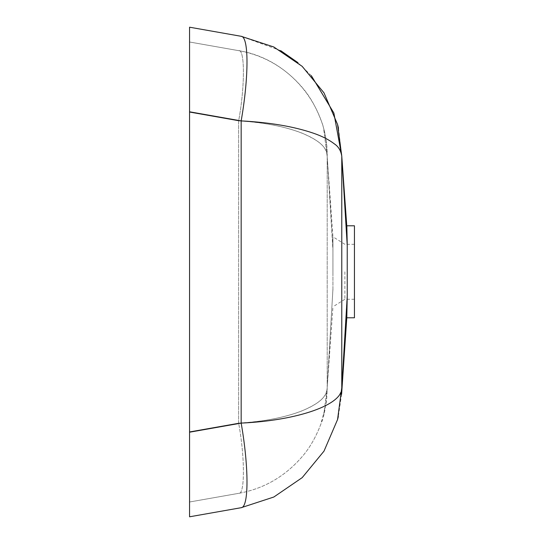 <?xml version="1.0" encoding="UTF-8"?>
<svg xmlns="http://www.w3.org/2000/svg" width="544" height="544" viewBox="0 0 544 544"><rect width="100%" height="100%" fill="white"/><g stroke="black" fill="none" stroke-linecap="round" stroke-linejoin="round"><path stroke-width="0.41" stroke-dasharray="2.72 2.04" d="M347.235 296.378C346.732 325.298 346.732 324.496 347.222 293.971L347.215 243.195L341.775 156.196L341.775 387.804C340.884 393.353 338.436 397.44 334.431 400.064C328.8 404.382 321.756 407.973 313.29 410.842C293.78 417.493 269.742 421.58 241.169 423.103C248.934 467.398 248.934 507.45 241.169 507.702L189.564 516.8L189.564 27.2L241.169 36.298C248.934 36.55 248.934 76.602 241.169 120.897L189.564 111.799L189.564 112.241L189.564 111.799M341.775 387.797L347.222 293.971M347.215 243.195L346.766 225.787M338.504 128.18L341.775 156.196C342.883 139.291 297.901 123.488 241.169 120.897L241.169 423.103L189.564 432.201L189.564 431.759L189.564 432.201M341.605 394.237L338.341 416.5M311.311 75.636L298.03 62.723M280.65 50.619L241.169 36.298M189.564 431.759L189.564 112.241L189.564 431.759L238.639 423.103C244.99 457.225 244.99 495.244 238.639 493.347C263.786 488.791 284.947 476.571 302.124 456.695C309.577 448.12 315.778 437.376 320.736 424.463L325.57 406.416C326.475 402.295 327.019 396.093 327.196 387.804C326.414 404.444 324.265 416.656 320.736 424.463C315.778 437.376 309.577 448.12 302.124 456.695C284.947 476.571 263.786 488.784 238.639 493.347C244.99 495.244 244.99 457.225 238.639 423.103L238.639 120.897C244.99 86.775 244.99 48.756 238.639 50.653C244.99 48.756 244.99 86.775 238.639 120.897L238.639 423.103L189.564 431.759M332.935 271.789L332.935 236.783L332.935 271.789M332.935 289.014L332.935 248.112L327.196 156.652L327.196 387.382L332.935 289.014L327.196 387.804C328.175 404.709 288.578 420.492 238.639 423.103C263.786 421.58 284.947 417.493 302.124 410.842C317.696 403.92 326.509 398.188 327.196 387.804L327.196 156.196C326.509 145.812 317.696 140.08 302.124 133.158C284.947 126.507 263.786 122.42 238.639 120.897L189.564 112.241L238.639 120.897C288.578 123.508 328.175 139.291 327.196 156.196C328.175 105.658 288.578 58.466 238.639 50.653L189.564 42.004L238.639 50.653C263.786 55.216 284.947 67.429 302.124 87.305C309.577 95.88 315.778 106.624 320.736 119.537C324.265 127.344 326.414 139.556 327.196 156.196L327.196 387.382M327.196 387.369L327.196 156.631L332.935 250.294L332.935 291.679M332.935 250.294L332.935 236.681L327.223 157.087M327.196 156.638L323.714 129.105L327.196 156.631M189.564 501.996L238.639 493.347L189.564 501.996M344.882 271.789L344.882 299.268L344.882 271.789M354.436 271.789L354.436 244.31L354.436 271.789M354.436 317.784L354.436 225.787M341.775 242.352L341.775 301.226M337.661 124.828L337.566 124.467M327.196 156.706L327.223 157.114M327.223 386.954L332.962 306.87M327.223 386.927L327.196 387.294M323.714 414.895L327.196 387.804L323.714 414.895M354.436 244.31L344.882 244.31L332.935 236.783M354.436 299.268L344.882 299.268L332.935 306.796"/><path stroke-width="0.82" d="M189.564 516.8L241.169 507.702C248.934 507.45 248.934 467.398 241.169 423.103L189.564 432.201L189.564 516.8M347.215 243.195C346.684 219.504 346.691 220.279 347.228 245.521L347.235 296.378L341.775 387.804L341.775 156.196C340.884 150.647 338.436 146.56 334.431 143.936C328.8 139.618 321.756 136.027 313.29 133.158C293.78 126.507 269.742 122.42 241.169 120.897C248.934 76.602 248.934 36.55 241.169 36.298L189.564 27.2L189.564 432.201M347.235 296.378L346.793 317.778L341.605 394.237M346.793 317.784L354.436 317.784L354.436 225.787L346.766 225.787L341.775 156.203L347.228 245.521M338.341 416.5L337.566 419.533L324.013 451.112L302.192 477.639L273.822 497.019L241.169 507.702L273.822 497.019L302.192 477.639L324.013 451.112L337.566 419.533L341.775 387.804C342.883 404.709 297.901 420.512 241.169 423.103L241.169 120.897L189.564 111.799L189.564 42.004L189.564 111.799M341.775 301.226L341.775 387.804L337.566 419.533L341.775 387.804L341.775 156.196L333.873 113.064L311.311 75.636M298.03 62.723L280.65 50.619M341.775 242.352L341.775 156.196L337.566 124.467L324.013 92.888L302.192 66.361L273.822 46.981L241.169 36.298M338.504 128.18L337.661 124.828M341.775 156.196L337.566 124.467"/></g></svg>

